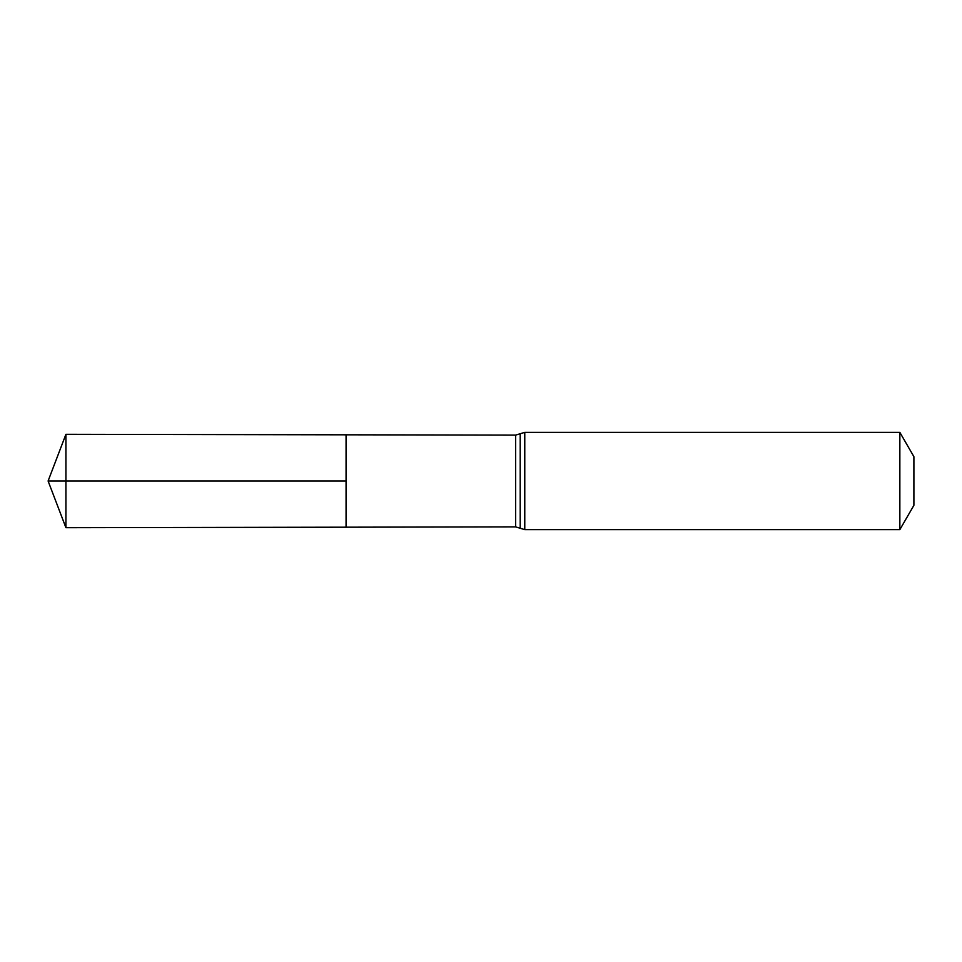 <?xml version="1.0" encoding="UTF-8"?>
<svg xmlns="http://www.w3.org/2000/svg" width="962" height="962" viewBox="0 0 962 962"><rect width="100%" height="100%" fill="white"/><g stroke="black" fill="none" stroke-linecap="round" stroke-linejoin="round"><path stroke-width="1.44" d="M346.067 481L346.067 527.188L65.921 527.693L65.921 434.307L346.067 434.812L346.067 527.188L515.62 526.887L515.62 435.113L346.067 434.812L346.067 481M899.855 432.359L899.855 529.641L913.9 505.315L913.9 456.685L899.855 432.359L524.771 432.359L515.62 435.113M65.921 527.693L48.1 481L346.067 481L65.921 481M899.855 529.641L524.771 529.641L524.771 432.359M524.771 529.641L520.202 528.258L520.202 433.742M520.202 528.258L515.62 526.887M48.1 481L65.921 434.307"/></g></svg>
